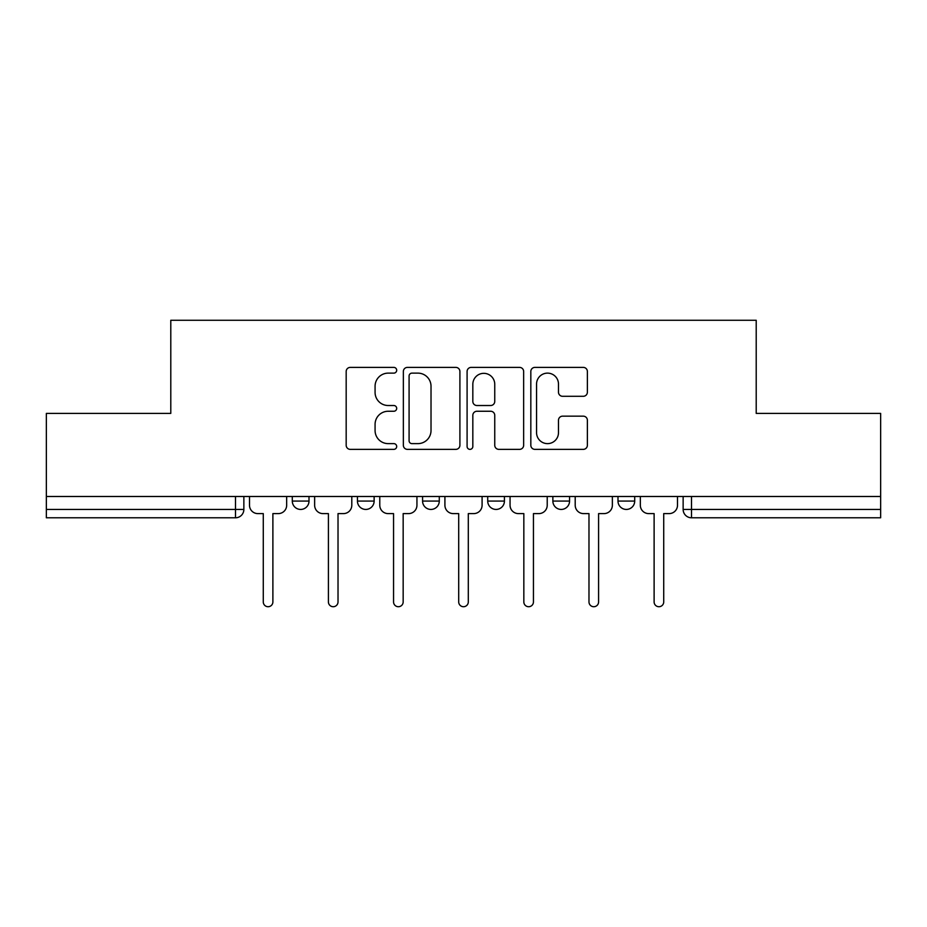 <?xml version="1.0" encoding="UTF-8"?>
<svg xmlns="http://www.w3.org/2000/svg" width="927" height="927" viewBox="0 0 927 927"><rect width="100%" height="100%" fill="white"/><g stroke="black" fill="none" stroke-linecap="round" stroke-linejoin="round"><path stroke-width="1.39" d="M396.686 370.267A2.874 2.874 0 0 0 393.824 367.393L350.279 367.393A4.102 4.102 0 0 0 346.177 371.495L346.177 445.273A4.102 4.102 0 0 0 350.279 449.363L393.824 449.363A2.874 2.874 0 0 0 396.686 446.501A2.874 2.874 0 0 0 393.824 443.627L388.181 443.627A13.117 13.117 0 0 1 375.076 430.51L375.076 424.369A13.117 13.117 0 0 1 388.181 411.252L393.824 411.252A2.874 2.874 0 0 0 396.686 408.378A2.874 2.874 0 0 0 393.824 405.516L388.181 405.516A13.117 13.117 0 0 1 375.076 392.399L375.076 386.246A13.117 13.117 0 0 1 388.181 373.129L393.824 373.129A2.874 2.874 0 0 0 396.686 370.267M617.996 496.49L617.996 501.078L634.705 501.078A8.355 8.355 0 0 1 626.351 509.433A8.355 8.355 0 0 1 617.996 501.078L617.996 496.49M487.718 496.49L487.718 501.078L504.427 501.078A8.355 8.355 0 0 1 496.072 509.433A8.355 8.355 0 0 1 487.718 501.078L487.718 496.49M583.28 396.292A4.102 4.102 0 0 0 587.382 392.191L587.382 371.495A4.102 4.102 0 0 0 583.28 367.393L534.925 367.393A4.102 4.102 0 0 0 530.823 371.495L530.823 445.273A4.102 4.102 0 0 0 534.925 449.363L583.28 449.363A4.102 4.102 0 0 0 587.382 445.273L587.382 420.267A4.102 4.102 0 0 0 583.28 416.165L562.585 416.165A4.102 4.102 0 0 0 558.483 420.267L558.483 432.666A10.962 10.962 0 0 1 547.521 443.627A10.962 10.962 0 0 1 536.559 432.666L536.559 384.091A10.962 10.962 0 0 1 547.521 373.129A10.962 10.962 0 0 1 558.483 384.091L558.483 392.191A4.102 4.102 0 0 0 562.585 396.292L583.28 396.292M46.35 496.49L46.35 413.396L170.788 413.396L170.788 320.278L756.212 320.278L756.212 413.396L880.65 413.396L880.65 496.49L46.35 496.49L46.35 509.433L243.859 509.433L243.859 496.49L243.859 509.433A8.355 8.355 0 0 1 235.504 517.787L46.35 517.787L46.35 509.433M459.908 371.495A4.102 4.102 0 0 0 455.817 367.393L407.451 367.393A4.102 4.102 0 0 0 403.349 371.495L403.349 445.273A4.102 4.102 0 0 0 407.451 449.363L455.817 449.363A4.102 4.102 0 0 0 459.908 445.273L459.908 371.495M471.183 367.393L519.549 367.393A4.102 4.102 0 0 1 523.651 371.495L523.651 445.273A4.102 4.102 0 0 1 519.549 449.363L498.853 449.363A4.102 4.102 0 0 1 494.751 445.273L494.751 415.354A4.102 4.102 0 0 0 490.65 411.252L476.918 411.252A4.102 4.102 0 0 0 472.828 415.354L472.828 446.501A2.874 2.874 0 0 1 469.954 449.363A2.874 2.874 0 0 1 467.092 446.501L467.092 371.495A4.102 4.102 0 0 1 471.183 367.393M683.141 496.49L683.141 509.433L880.65 509.433L880.65 517.787L691.496 517.787A8.355 8.355 0 0 1 683.141 509.433L683.141 496.49M880.65 496.49L880.65 509.433M634.705 501.078L634.705 496.49L634.705 501.078A8.355 8.355 0 0 1 626.351 509.433M569.56 496.49L569.56 501.078A8.355 8.355 0 0 1 561.206 509.433A8.355 8.355 0 0 1 552.863 501.078A8.355 8.355 0 0 0 561.206 509.433A8.355 8.355 0 0 0 569.56 501.078L569.56 496.49M552.863 496.49L552.863 501.078L569.56 501.078M504.427 496.49L504.427 501.078M439.282 496.49L439.282 501.078A8.355 8.355 0 0 1 430.928 509.433A8.355 8.355 0 0 1 422.573 501.078A8.355 8.355 0 0 0 430.928 509.433A8.355 8.355 0 0 0 439.282 501.078L422.573 501.078L422.573 496.49M357.44 496.49L357.44 501.078L374.137 501.078L374.137 496.49L374.137 501.078A8.355 8.355 0 0 1 365.794 509.433A8.355 8.355 0 0 1 357.44 501.078A8.355 8.355 0 0 0 365.794 509.433M292.295 496.49L292.295 501.078L309.004 501.078L309.004 496.49L309.004 501.078A8.355 8.355 0 0 1 300.649 509.433A8.355 8.355 0 0 1 292.295 501.078A8.355 8.355 0 0 0 300.649 509.433M691.496 496.49L691.496 517.787A8.355 8.355 0 0 1 683.141 509.433M411.959 373.129A2.874 2.874 0 0 0 409.085 376.003L409.085 440.765A2.874 2.874 0 0 0 411.959 443.627L417.903 443.627A13.117 13.117 0 0 0 431.02 430.51L431.02 386.246A13.117 13.117 0 0 0 417.903 373.129L411.959 373.129M494.751 384.299A10.962 10.962 0 0 0 483.79 373.338A10.962 10.962 0 0 0 472.828 384.299L472.828 401.414A4.102 4.102 0 0 0 476.918 405.516L490.65 405.516A4.102 4.102 0 0 0 494.751 401.414L494.751 384.299M249.502 505.261L249.502 496.49L249.502 505.261A8.355 8.355 48.4 0 0 257.845 513.604L263.28 513.604L263.28 601.924A4.797 4.797 48.4 0 0 268.077 606.721A4.797 4.797 48.4 0 0 272.886 601.924L272.886 513.604L278.309 513.604A8.355 8.355 48.4 0 0 286.663 505.261L286.663 496.49M257.845 513.604L263.28 513.604L263.28 601.924M272.886 601.924L272.886 513.604L278.309 513.604M314.635 505.261L314.635 496.49L314.635 505.261A8.355 8.355 48.4 0 0 322.99 513.604L328.413 513.604L328.413 601.924A4.797 4.797 48.4 0 0 333.222 606.721A4.797 4.797 48.4 0 0 338.019 601.924L338.019 513.604L343.453 513.604A8.355 8.355 48.4 0 0 351.797 505.261L351.797 496.49M379.78 505.261L379.78 496.49L379.78 505.261A8.355 8.355 48.4 0 0 388.123 513.604L393.558 513.604L393.558 601.924A4.797 4.797 48.4 0 0 398.355 606.721A4.797 4.797 48.4 0 0 403.164 601.924L403.164 513.604L408.587 513.604A8.355 8.355 48.4 0 0 416.941 505.261L416.941 496.49M322.99 513.604L328.413 513.604L328.413 601.924M338.019 601.924L338.019 513.604L343.453 513.604M388.123 513.604L393.558 513.604L393.558 601.924M403.164 601.924L403.164 513.604L408.587 513.604M444.914 505.261L444.914 496.49L444.914 505.261A8.355 8.355 48.4 0 0 453.268 513.604L458.703 513.604L458.703 601.924A4.797 4.797 48.4 0 0 463.5 606.721A4.797 4.797 48.4 0 0 468.297 601.924L468.297 513.604L473.732 513.604A8.355 8.355 48.4 0 0 482.086 505.261L482.086 496.49M510.059 505.261L510.059 496.49L510.059 505.261A8.355 8.355 48.4 0 0 518.413 513.604L523.836 513.604L523.836 601.924A4.797 4.797 48.4 0 0 528.645 606.721A4.797 4.797 48.4 0 0 533.442 601.924L533.442 513.604L538.877 513.604A8.355 8.355 48.4 0 0 547.22 505.261L547.22 496.49M575.203 505.261L575.203 496.49L575.203 505.261A8.355 8.355 48.4 0 0 583.547 513.604L588.981 513.604L588.981 601.924A4.797 4.797 48.4 0 0 593.778 606.721A4.797 4.797 48.4 0 0 598.587 601.924L598.587 513.604L604.01 513.604A8.355 8.355 48.4 0 0 612.365 505.261L612.365 496.49M453.268 513.604L458.703 513.604L458.703 601.924M468.297 601.924L468.297 513.604L473.732 513.604M518.413 513.604L523.836 513.604L523.836 601.924M533.442 601.924L533.442 513.604L538.877 513.604M583.547 513.604L588.981 513.604L588.981 601.924M598.587 601.924L598.587 513.604L604.01 513.604M640.337 505.261L640.337 496.49L640.337 505.261A8.355 8.355 48.4 0 0 648.691 513.604L654.114 513.604L654.114 601.924A4.797 4.797 48.4 0 0 658.923 606.721A4.797 4.797 48.4 0 0 663.72 601.924L663.72 513.604L669.155 513.604A8.355 8.355 48.4 0 0 677.498 505.261L677.498 496.49M648.691 513.604L654.114 513.604L654.114 601.924M663.72 601.924L663.72 513.604L669.155 513.604M235.504 496.49L235.504 517.787"/></g></svg>
